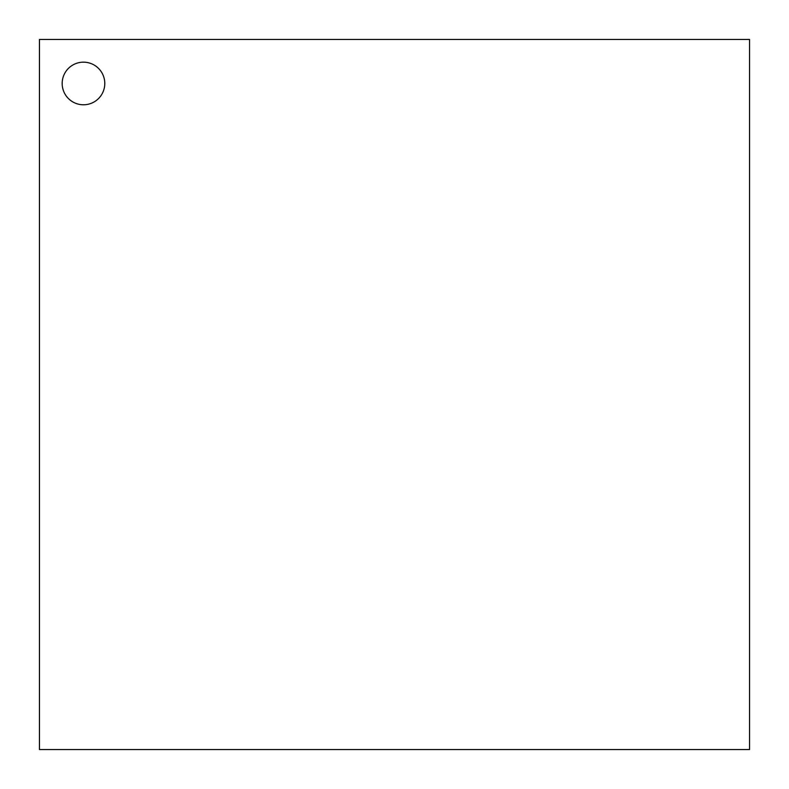 <?xml version="1.0" encoding="UTF-8"?>
<svg xmlns="http://www.w3.org/2000/svg" width="789" height="789" viewBox="0 0 789 789"><rect width="100%" height="100%" fill="white"/><g stroke="black" fill="none" stroke-linecap="round" stroke-linejoin="round"><path stroke-width="1.18" d="M39.45 39.45L749.55 39.45L749.55 749.55L39.45 749.55L39.45 39.45M83.476 104.779A21.303 21.303 0 0 1 65.023 72.825A21.303 21.303 0 0 1 101.929 72.825A21.303 21.303 0 0 1 83.476 104.779"/></g></svg>

